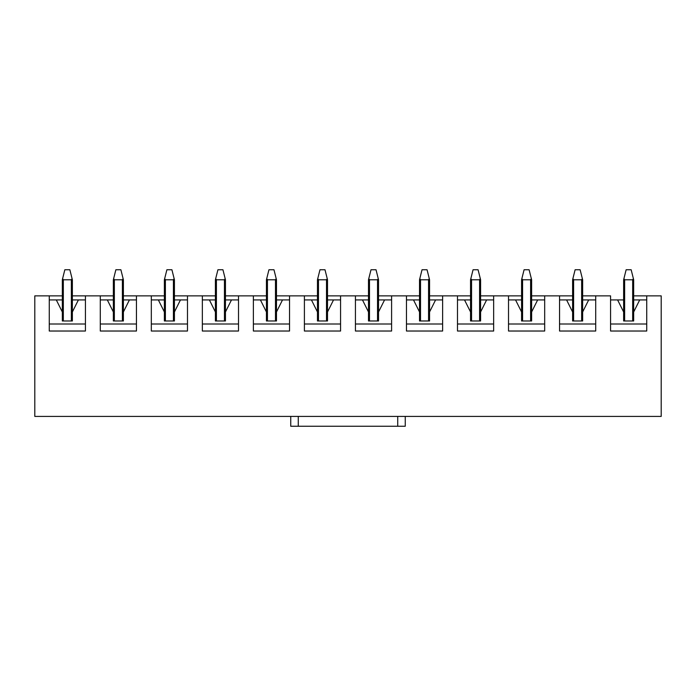 <?xml version="1.0" encoding="UTF-8"?>
<svg xmlns="http://www.w3.org/2000/svg" width="696" height="696" viewBox="0 0 696 696"><rect width="100%" height="100%" fill="white"/><g stroke="black" fill="none" stroke-linecap="round" stroke-linejoin="round"><path stroke-width="1.04" d="M290.745 416.408L405.255 416.408L405.255 426.248L397.72 426.248L397.72 416.408L298.28 416.408L298.28 426.248L397.72 426.248L290.745 426.248L290.745 416.408L290.745 426.248L298.28 426.248L298.28 416.408L34.8 416.408L290.745 416.408M397.72 426.248L405.255 426.248L405.255 416.408L397.72 416.408L397.72 426.248M62.327 311.982L62.327 279.792L62.614 278.618L63.327 279.792L63.327 320.978L63.327 279.792L71.366 279.792L63.327 279.792L62.614 278.618L64.832 269.752L69.861 269.752L72.367 279.792L72.367 311.982L72.367 279.792L69.861 269.752L64.832 269.752L62.327 279.792L62.327 320.978L62.327 311.982L56.298 299.933L49.268 299.933L62.327 299.933L56.298 299.933L62.327 311.982M71.366 320.978L71.366 279.792L72.071 278.618L71.366 279.792L71.366 320.978M113.352 311.982L113.352 279.792L113.648 278.618L114.353 279.792L114.353 320.978L114.353 279.792L122.392 279.792L114.353 279.792L113.648 278.618L115.867 269.752L120.886 269.752L123.392 279.792L123.392 311.982L123.392 279.792L120.886 269.752L115.867 269.752L113.352 279.792L113.352 320.978L113.352 311.982L107.323 299.933L100.294 299.933L113.352 299.933L107.323 299.933L113.352 311.982M122.392 320.978L122.392 279.792L123.105 278.618L122.392 279.792L122.392 320.978M164.378 311.982L164.378 279.792L164.674 278.618L165.387 279.792L165.387 320.978L165.387 279.792L173.417 279.792L165.387 279.792L164.674 278.618L166.892 269.752L171.912 269.752L174.426 279.792L174.426 311.982L174.426 279.792L171.912 269.752L166.892 269.752L164.378 279.792L164.378 320.978L164.378 311.982L158.349 299.933L151.319 299.933L164.378 299.933L158.349 299.933L164.378 311.982M173.417 320.978L173.417 279.792L174.131 278.618L173.417 279.792L173.417 320.978M215.403 311.982L215.403 279.792L215.699 278.618L216.412 279.792L216.412 320.978L216.412 279.792L224.451 279.792L216.412 279.792L215.699 278.618L217.918 269.752L222.938 269.752L225.452 279.792L225.452 311.982L225.452 279.792L222.938 269.752L217.918 269.752L215.403 279.792L215.403 320.978L215.403 311.982L209.383 299.933L202.345 299.933L215.403 299.933L209.383 299.933L215.403 311.982M224.451 320.978L224.451 279.792L225.156 278.618L224.451 279.792L224.451 320.978M266.438 311.982L266.438 279.792L266.733 278.618L267.438 279.792L267.438 320.978L267.438 279.792L275.477 279.792L267.438 279.792L266.733 278.618L268.943 269.752L273.972 269.752L276.477 279.792L276.477 311.982L276.477 279.792L273.972 269.752L268.943 269.752L266.438 279.792L266.438 320.978L266.438 311.982L260.408 299.933L253.379 299.933L266.438 299.933L260.408 299.933L266.438 311.982M275.477 320.978L275.477 279.792L276.19 278.618L275.477 279.792L275.477 320.978M317.463 311.982L317.463 279.792L317.759 278.618L318.472 279.792L318.472 320.978L318.472 279.792L326.502 279.792L318.472 279.792L317.759 278.618L319.977 269.752L324.997 269.752L327.512 279.792L327.512 311.982L327.512 279.792L324.997 269.752L319.977 269.752L317.463 279.792L317.463 320.978L317.463 311.982L311.434 299.933L304.404 299.933L317.463 299.933L311.434 299.933L317.463 311.982M326.502 320.978L326.502 279.792L327.216 278.618L326.502 279.792L326.502 320.978M368.488 311.982L368.488 279.792L368.784 278.618L369.498 279.792L369.498 320.978L369.498 279.792L377.528 279.792L369.498 279.792L368.784 278.618L371.003 269.752L376.023 269.752L378.537 279.792L378.537 311.982L378.537 279.792L376.023 269.752L371.003 269.752L368.488 279.792L368.488 320.978L368.488 311.982L362.468 299.933L355.43 299.933L368.488 299.933L362.468 299.933L368.488 311.982M377.528 320.978L377.528 279.792L378.241 278.618L377.528 279.792L377.528 320.978M419.523 311.982L419.523 279.792L419.81 278.618L420.523 279.792L420.523 320.978L420.523 279.792L428.562 279.792L420.523 279.792L419.81 278.618L422.028 269.752L427.057 269.752L429.562 279.792L429.562 311.982L429.562 279.792L427.057 269.752L422.028 269.752L419.523 279.792L419.523 320.978L419.523 311.982L413.494 299.933L406.464 299.933L419.523 299.933L413.494 299.933L419.523 311.982M428.562 320.978L428.562 279.792L429.267 278.618L428.562 279.792L428.562 320.978M470.548 311.982L470.548 279.792L470.844 278.618L471.549 279.792L471.549 320.978L471.549 279.792L479.587 279.792L471.549 279.792L470.844 278.618L473.062 269.752L478.082 269.752L480.597 279.792L480.597 311.982L480.597 279.792L478.082 269.752L473.062 269.752L470.548 279.792L470.548 320.978L470.548 311.982L464.519 299.933L457.49 299.933L470.548 299.933L464.519 299.933L470.548 311.982M479.587 320.978L479.587 279.792L480.301 278.618L479.587 279.792L479.587 320.978M521.574 311.982L521.574 279.792L521.87 278.618L522.583 279.792L522.583 320.978L522.583 279.792L530.613 279.792L522.583 279.792L521.87 278.618L524.088 269.752L529.108 269.752L531.622 279.792L531.622 311.982L531.622 279.792L529.108 269.752L524.088 269.752L521.574 279.792L521.574 320.978L521.574 311.982L515.545 299.933L508.515 299.933L521.574 299.933L515.545 299.933L521.574 311.982M530.613 320.978L530.613 279.792L531.326 278.618L530.613 279.792L530.613 320.978M572.608 311.982L572.608 279.792L572.895 278.618L573.608 279.792L573.608 320.978L573.608 279.792L581.647 279.792L573.608 279.792L572.895 278.618L575.113 269.752L580.133 269.752L582.648 279.792L582.648 311.982L582.648 279.792L580.133 269.752L575.113 269.752L572.608 279.792L572.608 320.978L572.608 311.982L566.579 299.933L559.549 299.933L572.608 299.933L566.579 299.933L572.608 311.982M581.647 320.978L581.647 279.792L582.352 278.618L581.647 279.792L581.647 320.978M623.633 311.982L623.633 279.792L623.929 278.618L624.634 279.792L624.634 320.978L624.634 279.792L632.673 279.792L624.634 279.792L623.929 278.618L626.139 269.752L631.168 269.752L633.673 279.792L633.673 311.982L633.673 279.792L631.168 269.752L626.139 269.752L623.633 279.792L623.633 320.978L623.633 311.982L617.604 299.933L610.575 299.933L623.633 299.933L617.604 299.933L623.633 311.982M632.673 320.978L632.673 279.792L633.386 278.618L632.673 279.792L632.673 320.978M610.575 295.87L595.706 295.87L610.575 295.87L610.575 331.026L610.575 295.87M633.673 295.87L661.2 295.87L646.732 295.87L646.732 331.026L610.575 331.026L646.732 331.026L646.732 295.87L633.673 295.87M34.8 295.87L62.327 295.87L34.8 295.87L34.8 416.408L34.8 295.87M72.367 295.87L113.352 295.87L85.425 295.87L85.425 331.026L49.268 331.026L49.268 295.87L49.268 331.026L85.425 331.026L85.425 295.87L72.367 295.87M123.392 295.87L164.378 295.87L136.451 295.87L136.451 331.026L100.294 331.026L100.294 295.87L100.294 331.026L136.451 331.026L136.451 295.87L123.392 295.87M174.426 295.87L215.403 295.87L187.485 295.87L187.485 331.026L151.319 331.026L151.319 295.87L151.319 331.026L187.485 331.026L187.485 295.87L174.426 295.87M225.452 295.87L266.438 295.87L238.51 295.87L238.51 331.026L202.345 331.026L202.345 295.87L202.345 331.026L238.51 331.026L238.51 295.87L225.452 295.87M276.477 295.87L317.463 295.87L289.536 295.87L289.536 331.026L253.379 331.026L253.379 295.87L253.379 331.026L289.536 331.026L289.536 295.87L276.477 295.87M327.512 295.87L368.488 295.87L340.57 295.87L340.57 331.026L304.404 331.026L304.404 295.87L304.404 331.026L340.57 331.026L340.57 295.87L327.512 295.87M378.537 295.87L419.523 295.87L391.596 295.87L391.596 331.026L355.43 331.026L355.43 295.87L355.43 331.026L391.596 331.026L391.596 295.87L378.537 295.87M429.562 295.87L470.548 295.87L442.621 295.87L442.621 331.026L406.464 331.026L406.464 295.87L406.464 331.026L442.621 331.026L442.621 295.87L429.562 295.87M480.597 295.87L521.574 295.87L493.655 295.87L493.655 331.026L457.49 331.026L457.49 295.87L457.49 331.026L493.655 331.026L493.655 295.87L480.597 295.87M531.622 295.87L572.608 295.87L544.681 295.87L544.681 331.026L508.515 331.026L508.515 295.87L508.515 331.026L544.681 331.026L544.681 295.87L531.622 295.87M582.648 295.87L595.706 295.87L595.706 331.026L559.549 331.026L559.549 295.87L559.549 331.026L595.706 331.026L595.706 295.87L582.648 295.87M633.673 320.978L633.673 311.982L633.673 320.978L623.633 320.978L633.673 320.978M582.648 320.978L582.648 311.982L582.648 320.978L572.608 320.978L582.648 320.978M531.622 320.978L531.622 311.982L531.622 320.978L521.574 320.978L531.622 320.978M480.597 320.978L480.597 311.982L480.597 320.978L470.548 320.978L480.597 320.978M429.562 320.978L429.562 311.982L429.562 320.978L419.523 320.978L429.562 320.978M378.537 320.978L378.537 311.982L378.537 320.978L368.488 320.978L378.537 320.978M327.512 320.978L327.512 311.982L327.512 320.978L317.463 320.978L327.512 320.978M276.477 320.978L276.477 311.982L276.477 320.978L266.438 320.978L276.477 320.978M225.452 320.978L225.452 311.982L225.452 320.978L215.403 320.978L225.452 320.978M174.426 320.978L174.426 311.982L174.426 320.978L164.378 320.978L174.426 320.978M123.392 320.978L123.392 311.982L123.392 320.978L113.352 320.978L123.392 320.978M72.367 320.978L72.367 311.982L72.367 320.978L62.327 320.978L72.367 320.978M661.2 416.408L405.255 416.408L661.2 416.408L661.2 295.87L661.2 416.408M49.268 323.997L85.425 323.997L49.268 323.997M85.425 299.933L78.396 299.933L72.367 311.982L78.396 299.933L85.425 299.933M72.367 299.933L78.396 299.933L72.367 299.933M100.294 323.997L136.451 323.997L100.294 323.997M136.451 299.933L129.421 299.933L123.392 311.982L129.421 299.933L136.451 299.933M123.392 299.933L129.421 299.933L123.392 299.933M151.319 323.997L187.485 323.997L151.319 323.997M187.485 299.933L180.455 299.933L174.426 311.982L180.455 299.933L187.485 299.933M174.426 299.933L180.455 299.933L174.426 299.933M202.345 323.997L238.51 323.997L202.345 323.997M238.51 299.933L231.481 299.933L225.452 311.982L231.481 299.933L238.51 299.933M225.452 299.933L231.481 299.933L225.452 299.933M253.379 323.997L289.536 323.997L253.379 323.997M289.536 299.933L282.506 299.933L276.477 311.982L282.506 299.933L289.536 299.933M276.477 299.933L282.506 299.933L276.477 299.933M304.404 323.997L340.57 323.997L304.404 323.997M340.57 299.933L333.532 299.933L327.512 311.982L333.532 299.933L340.57 299.933M327.512 299.933L333.532 299.933L327.512 299.933M355.43 323.997L391.596 323.997L355.43 323.997M391.596 299.933L384.566 299.933L378.537 311.982L384.566 299.933L391.596 299.933M378.537 299.933L384.566 299.933L378.537 299.933M406.464 323.997L442.621 323.997L406.464 323.997M442.621 299.933L435.592 299.933L429.562 311.982L435.592 299.933L442.621 299.933M429.562 299.933L435.592 299.933L429.562 299.933M457.49 323.997L493.655 323.997L457.49 323.997M493.655 299.933L486.617 299.933L480.597 311.982L486.617 299.933L493.655 299.933M480.597 299.933L486.617 299.933L480.597 299.933M508.515 323.997L544.681 323.997L508.515 323.997M544.681 299.933L537.651 299.933L531.622 311.982L537.651 299.933L544.681 299.933M531.622 299.933L537.651 299.933L531.622 299.933M559.549 323.997L595.706 323.997L559.549 323.997M595.706 299.933L588.677 299.933L582.648 311.982L588.677 299.933L595.706 299.933M582.648 299.933L588.677 299.933L582.648 299.933M610.575 323.997L646.732 323.997L610.575 323.997M646.732 299.933L639.702 299.933L633.673 311.982L639.702 299.933L646.732 299.933M633.673 299.933L639.702 299.933L633.673 299.933"/></g></svg>
